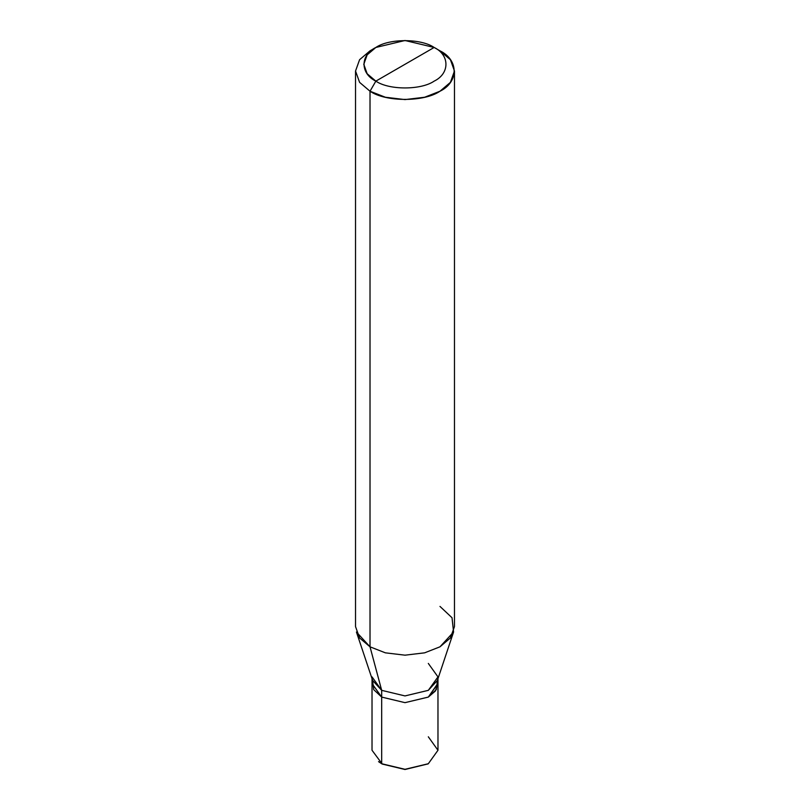 <?xml version="1.0" encoding="UTF-8"?>
<svg xmlns="http://www.w3.org/2000/svg" width="810" height="810" viewBox="0 0 810 810"><rect width="100%" height="100%" fill="white"/><g stroke="black" fill="none" stroke-linecap="round" stroke-linejoin="round"><path stroke-width="1.21" d="M437.967 683.194L435.405 690.991L428.318 697.086L405 702.655L381.682 697.076L381.682 763.729L405 769.5L428.024 763.891L405 769.5L382.259 764.063L372.023 750.262L372.023 683.62L381.682 697.086L405 702.655L428.318 697.086L437.967 683.194M378.543 761.633L381.682 763.729L405 769.308L428.318 763.729L437.977 750.262L428.318 736.796M372.549 680.258L373.724 689.654L381.682 697.076L405 702.655L428.318 697.076L437.967 683.62L437.977 750.262L428.318 763.729L405 769.308L381.682 763.729L381.682 697.086M372.033 676.887L381.682 690.343L372.63 680.491L356.43 632.023L370.018 646.815L370.018 91.226L359.6 82.377L355.529 71.027L359.6 59.687L370.018 50.838L359.6 59.687L355.529 71.027L359.6 82.377L370.018 91.226L375.85 81.132C388.972 90.204 421.028 90.204 434.15 81.132C449.874 73.558 449.874 55.05 434.15 47.466L375.85 81.132C360.126 73.558 360.126 55.05 375.85 47.466C388.972 38.394 421.028 38.394 434.15 47.466C449.874 55.05 449.874 73.558 434.15 81.132C421.028 90.204 388.972 90.204 375.85 81.132L434.15 47.466L405 40.5L375.85 47.466L367.163 54.847L363.781 64.304L367.173 73.751L375.85 81.132L370.018 91.226L370.018 646.815L381.682 690.343L381.682 697.076L372.033 683.62L372.033 678.709M437.451 680.258L436.276 689.654L428.318 697.076L405 702.655L381.682 697.076L381.682 690.343L370.018 646.815L359.6 637.956L355.529 626.616L355.529 71.027M454.471 71.027L450.4 59.687L439.982 50.838C458.845 59.93 458.845 82.134 439.982 91.226C424.237 102.121 385.762 102.121 370.018 91.226L385.358 97.24L405 99.59L424.642 97.24L439.982 91.226L450.4 82.377L454.471 71.027L454.471 626.616L450.4 637.956L439.982 646.815L424.642 652.83L405 655.179L385.358 652.83L370.018 646.815L385.358 652.83L405 655.179L424.642 652.83L439.982 646.815L453.57 632.023L437.37 680.491L428.318 690.343L405 695.922L381.682 690.343L405 695.922L428.318 690.343L437.967 676.887L428.318 663.43M453.57 632.023L452.02 617.736L439.982 606.417M439.982 50.838L434.15 47.466L439.982 50.838M382.259 764.063L381.682 763.729M427.741 764.063L428.318 763.729M370.018 50.838L375.85 47.476M437.967 683.62L437.967 678.709"/></g></svg>
